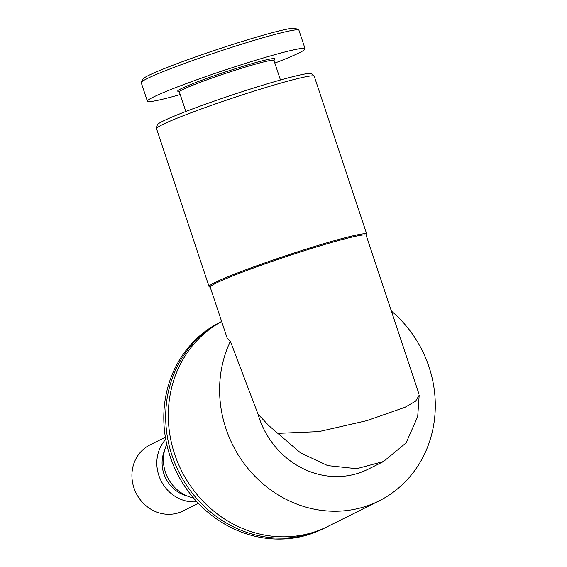 <?xml version="1.0" encoding="UTF-8"?>
<svg xmlns="http://www.w3.org/2000/svg" width="567" height="567" viewBox="0 0 567 567"><rect width="100%" height="100%" fill="white"/><g stroke="black" fill="none" stroke-linecap="round" stroke-linejoin="round"><path stroke-width="0.85" d="M383.561 461.524L368.075 469.242A82.18 75.39 -116.5 0 1 258.013 414.151L230.379 341.263L227.239 338.329L210.229 287.193A82.18 5.018 -18.4 0 1 286.618 256.49A82.18 5.018 -18.4 0 1 366.176 235.312L418.935 393.902M258.013 414.151L268.673 425.491L300.51 452.856L327.712 465.613L356.728 468.703L383.547 461.495L406.092 442.898L417.695 416.61L419.183 395.277M419.141 395.277L415.675 401.117L405.036 407.283L366.899 420.636L318.923 431.6L278.085 433.344M210.272 287.334L209.308 286.852A83.101 5.075 -18.4 0 1 209.06 286.604A83.101 5.075 -18.4 0 1 286.307 255.561A83.101 5.075 -18.4 0 1 366.764 234.143A83.101 5.075 -18.4 0 1 366.714 234.49L366.225 235.461M209.06 286.604L156.542 128.73A83.101 5.075 -18.4 0 1 156.535 128.539A83.101 5.075 -18.4 0 1 233.788 97.687A83.101 5.075 -18.4 0 1 314.139 76.113A83.101 5.075 -18.4 0 1 314.246 76.269L366.764 234.143M156.535 128.539L157.279 124.931A81.251 4.961 -18.4 0 1 232.817 94.76A81.251 4.961 -18.4 0 1 311.382 73.667L314.139 76.113M185.834 111.493L179.342 91.96A49.861 3.041 -18.4 0 1 225.687 73.327A49.861 3.041 -18.4 0 1 273.96 60.478L280.459 80.011M179.37 92.045L177.84 91.287A51.165 3.126 -18.4 0 1 225.255 72.016A51.165 3.126 -18.4 0 1 274.761 59.046L273.989 60.57M180.207 94.569A83.101 5.075 -18.4 0 1 147.385 101.21A83.101 5.075 -18.4 0 1 224.638 70.166A83.101 5.075 -18.4 0 1 305.089 48.748A83.101 5.075 -18.4 0 1 274.832 63.093M147.385 101.21L141.226 82.697A83.101 5.075 -18.4 0 1 141.275 82.357A83.101 5.075 -18.4 0 1 218.479 51.654A83.101 5.075 -18.4 0 1 298.689 29.994A83.101 5.075 -18.4 0 1 298.929 30.235L305.089 48.748M141.275 82.357L142.934 79.068A80.486 4.912 -18.4 0 1 217.707 49.329A80.486 4.912 -18.4 0 1 295.393 28.35L298.689 29.994M391.365 311.028A115.42 105.887 -116.5 0 1 378.962 500.959A115.42 105.887 -116.5 0 1 363.816 506.983A115.42 105.887 -116.5 0 1 247.219 467.591A115.42 105.887 -116.5 0 1 230.379 341.263M378.962 500.959L327.669 526.537A115.42 105.887 -116.5 0 1 312.523 532.569A115.42 105.887 -116.5 0 1 178.435 464.125A115.42 105.887 -116.5 0 1 221.647 321.532M309.894 533.88A115.42 105.887 -116.5 0 1 175.182 463.955A115.42 105.887 -116.5 0 1 221.633 321.475L220.124 322.226A115.42 105.887 -116.5 0 0 173.197 464.678A115.42 105.887 -116.5 0 0 308.001 534.823A115.42 105.887 -116.5 0 0 323.147 528.798L325.04 527.849A115.42 105.887 -116.5 0 1 309.894 533.88M326.351 527.182A115.42 105.887 -116.5 0 1 325.04 527.849M193.467 497.918A36.933 33.885 -116.5 0 1 166.769 444.386M187.308 496.019A32.319 29.647 -116.5 0 1 164.579 450.446M196.862 501.752A36.933 33.885 -116.5 0 1 161.007 480.681A36.933 33.885 -116.5 0 1 165.748 439.368M198.344 503.333L182.907 511.037A36.933 33.885 -116.5 0 1 178.059 512.965A36.933 33.885 -116.5 0 1 134.925 490.519A36.933 33.885 -116.5 0 1 149.936 444.932L165.38 437.228"/></g></svg>
